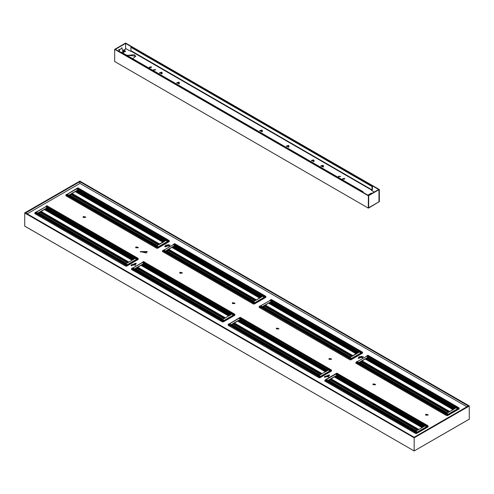 <?xml version="1.0" encoding="UTF-8"?>
<svg xmlns="http://www.w3.org/2000/svg" width="494" height="494" viewBox="0 0 494 494"><rect width="100%" height="100%" fill="white"/><g stroke="black" fill="none" stroke-linecap="round" stroke-linejoin="round"><path stroke-width="0.74" d="M469.3 419.128L469.238 405.963L469.3 419.128L414.176 450.973L414.176 437.758L414.176 450.954L24.719 226.122L24.762 212.933L24.7 226.098M79.824 181.613L79.824 181.125L79.824 181.613L25.639 212.963L24.762 212.933L25.577 212.933L414.176 437.27L414.176 437.758L414.176 437.283L468.423 405.963L469.238 405.963L468.423 405.963L79.824 181.613M48.313 206.85L136.307 257.423M48.369 209.388L134.232 258.961M47.091 208.295L48.319 209.042L47.659 209.425L46.399 208.678L47.091 208.295L48.344 209.018M47.659 209.425L48.091 209.444M124.476 264.444L124.618 264.129L36.84 213.464L37.445 213.087L38.131 213.099L125.896 263.771M124.408 265.377L124.439 264.438L36.673 213.772L36.871 213.47L37.316 213.21L124.821 264.055L125.84 263.808M38.927 213.013L38.452 213.285L38.927 213.013L40.193 213.748L39.971 214.13L40.199 213.785M135.486 257.985L47.652 207.276L135.72 257.763L135.158 258.424L135.906 257.658L137.394 258.516L136.721 259.233L136.924 259.69L135.233 258.374M124.476 264.463L124.655 264.148L126.452 265.395L124.476 264.463L124.451 265.402M124.655 264.148L125.772 263.833L127.31 264.679L136.677 259.276L135.183 258.411L125.772 263.833M135.906 257.658L136.43 257.393L137.826 258.269M138.104 259.572L137.937 258.263L137.394 258.516L137.647 258.936L137.091 259.541M48.579 206.702L47.22 207.671L45.689 206.788L46.479 206.029L47.98 206.893M47.22 207.671L37.834 213.062M37.519 213.056L36.618 213.494L36.525 214.637M36.729 213.383L35.235 212.525L35.037 212.821L35.08 212.488L34.938 213.723M155.703 246.061L68.215 195.247M155.307 247.414L155.332 246.475L67.573 195.803L67.764 195.501L155.517 246.16L155.332 246.475L155.956 245.907L67.906 195.42L68.382 195.105L156.87 245.851M155.876 245.277L156.166 245.11M79.207 188.887L167.194 239.417M165.478 240.881L164.508 240.319L163.909 240.64M164.817 241.257L163.847 240.683M166.731 239.689L167.318 239.417L79.559 188.751L167.219 239.497L166.731 239.689L79.213 188.85L77.867 190.616L75.156 191.536L69.438 195.371M167.04 239.553L165.953 240.603M155.733 246.08L156.857 245.858L158.358 246.753L157.567 246.87L156.067 246.006L167.367 239.485L169.102 240.603L167.447 239.491M78.04 187.874L79.41 188.739M79.392 188.745L78.947 189.004M68.172 195.223L66.653 194.377L67.104 194.284M68.141 195.241L67.561 195.68L67.425 196.674M67.53 195.778L65.955 194.834L66.604 194.358M155.351 247.438L155.474 246.469L156.067 246.006M156.975 247.42L157.265 247.191L157.463 247.494L156.969 247.42L157.148 247.105L155.653 246.247M167.318 239.51L168.818 240.374L168.158 240.819L168.503 241.152L168.948 240.362M144.964 262.66L232.964 313.227M144.316 265.229L143.056 264.5L143.723 264.123L144.977 264.846L144.322 265.235L145.075 265.012M143.056 264.5L143.748 264.099L145.001 264.821M133.664 269.168L133.207 270.459M221.46 319.834L222.473 319.624L221.479 319.859M136.857 269.588L136.622 269.934L136.85 269.551L135.584 268.816L135.109 269.088M232.143 313.789L144.322 263.061L232.378 313.567L231.816 314.227M133.664 269.144L134.788 268.903L222.553 319.581M222.43 319.637L223.967 320.483L222.473 319.624L232.544 313.468L234.051 314.32L233.378 315.036L233.582 315.493L231.884 314.178M232.563 313.462L233.088 313.196L234.477 314.073M234.761 315.339L234.594 314.067L234.051 314.32L234.304 314.74L233.748 315.345M223.09 321.983L223.072 321.106L222.615 321.119L223.467 320.495L223.615 320.946L222.627 321.125M145.236 262.505L143.871 263.475L142.346 262.592L143.137 261.832L144.631 262.697M143.871 263.475L134.492 268.872M134.177 268.86L133.275 269.298L133.182 270.44M131.688 268.625L131.595 269.526M252.36 301.871L164.866 251.051M252.619 301.711L164.829 251.063L164.274 251.421L164.101 252.49M252.533 301.081L252.823 300.914M175.864 244.691L174.37 243.678L176.062 244.542M262.135 296.684L261.165 296.122L260.566 296.443M261.474 297.067L260.505 296.486M263.852 295.227L176.216 244.555L263.876 295.301L263.388 295.492L175.87 244.654L174.524 246.42L171.813 247.346L166.095 251.174M252.811 301.643L165.002 250.927L165.681 250.94L253.527 301.655L252.391 301.883M263.691 295.363L262.61 296.412M175.642 244.833L176.086 244.573L175.605 244.808M164.829 251.026L163.31 250.186L163.755 250.088M164.798 251.045L164.224 251.458L164.082 252.477M164.187 251.582L162.637 250.674L163.057 250.316M252.008 303.242L252.181 302.174L252.922 301.729L255.015 302.556L254.225 302.674L252.724 301.809M253.484 301.673L263.994 295.301L265.488 296.165M253.632 303.223L253.922 302.995L254.114 303.297L253.626 303.223L253.805 302.908L252.311 302.05M265.605 296.165L264.809 296.622L265.161 296.962L265.723 296.289L264.105 295.301M241.622 318.463L331.264 369.876L330.029 370.84L330.239 371.297L328.541 369.981L329.214 369.265L330.708 370.123L330.955 370.543L330.406 371.148M327.541 370.574L241.69 320.989M241.424 318.574L240.374 319.927L241.634 320.649L240.973 321.032L239.707 320.303L240.405 319.902L241.659 320.625M240.973 321.032L241.399 321.051M328.541 369.981L317.747 376.045L317.932 375.736L230.321 324.947L229.864 326.262L229.982 325.373M230.179 325.077L230.624 324.817L318.136 375.662L319.155 375.415M232.242 324.62L231.766 324.898L232.242 324.62L233.508 325.355L233.279 325.737L233.514 325.398M241.208 318.667L329.029 369.37L328.473 370.031M230.321 324.947L231.439 324.706L319.21 375.384M331.412 371.111L331.159 369.913L329.634 369.024L329.214 369.265M319.748 377.762L319.704 376.866L319.266 376.922L320.124 376.298L320.273 376.749L319.618 377.015L317.79 376.07L317.766 377.008M241.893 318.309L240.529 319.278L239.003 318.395L239.794 317.636L241.288 318.5M240.529 319.278L231.149 324.675M230.834 324.669L229.945 325.077L229.834 326.244M230.043 324.996L228.549 324.132L228.345 324.428L228.426 324.089L228.253 325.33M349.017 357.675L261.524 306.854M261.493 306.873L261.079 307.107L348.826 357.773L348.647 358.082L349.239 357.533L261.487 306.867L260.931 307.225L260.758 308.299M349.19 356.884L349.48 356.717M272.521 300.494L360.509 351.03M357.162 352.29L357.866 351.913L358.792 352.488M272.546 300.469L360.626 351.024L272.873 300.364L271.959 300.809L271.181 302.223L268.464 303.149L262.746 306.978M261.876 306.688L349.468 357.446L261.857 306.681L350.178 357.458M272.299 300.636L360.046 351.296L360.49 351.036L359.268 352.216M271.336 299.475L272.849 300.346L271.076 299.457L272.719 300.346L272.256 300.611M261.487 306.83L259.961 305.99L260.412 305.891M261.456 306.848L260.869 307.293L260.739 308.281M259.356 306.527L259.918 305.965M348.665 359.045L348.807 358.026L349.524 357.545L351.672 358.36L350.882 358.477L349.382 357.613M349.709 357.397L360.651 351.104L362.417 352.21L360.762 351.104M348.77 358.15L350.771 359.101L348.968 357.854M360.632 351.117L362.127 351.981L361.466 352.426L361.818 352.765L362.256 351.969M338.279 374.267L427.792 425.68M337.624 376.836L336.371 376.113L337.062 375.706L338.285 376.453L337.624 376.836L338.384 376.619M336.371 376.113L337.124 375.304L424.896 425.976M326.979 380.757L328.096 380.516L415.868 431.188M414.447 431.861L414.583 431.54L326.806 380.874L327.281 380.621L414.793 431.466M328.899 380.423L328.417 380.701L328.899 380.423L330.159 381.152L329.936 381.541L330.165 381.201M414.775 431.441L415.812 431.219M425.451 425.396L337.637 374.668L425.686 425.173L425.13 425.84M414.417 432.812L414.627 431.565L416.251 432.528L416.417 432.812L415.923 432.725L416.115 432.423L415.936 432.732M327.281 380.621L415.003 431.299L414.627 431.565L415.738 431.243L417.276 432.089L426.686 426.643L426.896 427.106L425.155 425.822L425.871 425.068L427.366 425.927L426.686 426.643L425.198 425.785M425.155 425.822L415.738 431.243M428.063 426.878L427.921 425.68L338.68 374.23L426.402 424.809M338.544 374.119L337.186 375.082L335.661 374.199L336.451 373.439L337.945 374.304M337.186 375.082L327.806 380.479M327.485 380.473L326.571 380.93L326.491 382.053M325.003 380.232L324.91 381.133M445.668 413.478L358.181 362.658L357.539 363.17L358.996 362.547L446.835 413.262L445.699 413.497M445.884 412.712L446.131 412.521M369.179 356.298L369.524 356.162M453.819 408.093L454.523 407.717L455.449 408.291M457.166 406.834L369.531 356.168L368.598 356.631L367.839 358.033L365.122 358.953L359.404 362.781M457.006 406.97L368.956 356.433L369.401 356.18L457.148 406.84L455.919 408.019M369.506 356.155L367.919 355.254L369.376 356.149M369.358 356.155L368.913 356.415M358.144 362.633L356.619 361.793L357.069 361.694M358.113 362.652L357.526 363.096L357.397 364.09M356.007 362.33L356.575 361.769M445.322 414.849L445.477 413.811L446.236 413.336L448.324 414.163L447.533 414.281L446.039 413.416M446.798 413.287L457.308 406.908L458.796 407.778M445.427 413.96L447.428 414.904L445.625 413.657M458.926 407.778L458.123 408.229L458.475 408.569L459.037 407.902L457.413 406.908M48.109 206.967L48.529 206.733L48.085 206.992L136.109 257.504L135.72 257.763M36.667 213.766L36.55 214.655M46.584 205.949L48.393 206.653M156.709 245.907L158.234 246.784L158.364 247.241L157.148 247.105M144.551 262.864L144.97 262.617L232.767 313.307L232.378 313.567M221.72 319.674L133.942 269.026L221.695 319.698M143.241 261.752L145.051 262.456M252.595 301.735L251.989 302.279L252.168 301.964L164.422 251.304L164.829 251.063M253.366 301.711L254.892 302.587L255.021 303.044L253.805 302.908M241.646 318.439L329.424 369.111L329.029 369.37M239.899 317.556L241.702 318.26M337.865 374.471L338.285 374.23L426.075 424.914L425.686 425.173M327.244 380.633L326.688 380.991L326.515 382.066M336.556 373.365L338.359 374.063M358.181 362.658L445.897 413.336L445.304 413.886L445.483 413.577L357.736 362.911L357.415 364.103M137.647 258.936L138.098 258.51L138.221 259.504M234.304 314.74L234.755 314.314L234.872 315.277M330.955 370.543L331.412 370.117L331.523 371.043M427.921 425.68L427.366 425.927L427.613 426.347L428.07 425.921L428.162 426.674M66.4 194.506L65.832 195.748M77.595 188.047L77.898 187.887M169.115 241.671L169.102 240.603L169.226 241.603M163.131 250.168L162.489 251.557M174.252 243.851L174.555 243.69M265.766 297.437L265.76 296.406L265.877 297.369M259.714 306.119L259.146 307.361M270.903 299.654L271.212 299.494M362.417 353.21L362.417 352.21L362.534 353.142L362.54 352.413L362.54 353.136L351.111 359.737L349.857 359.737L259.183 307.385L259.233 306.638M356.372 361.923L355.804 363.17L446.483 415.522L447.737 415.522L459.167 408.921L459.167 408.198L459.167 408.779M367.561 355.458L367.869 355.297M459.068 408.976L459.074 408.019L459.185 408.915M46.893 205.788L46.3 206.01L46.942 205.745L48.529 206.64M144.39 262.901L142.729 261.993L143.674 261.573L142.828 261.999M240.208 317.395L239.615 317.617L240.257 317.352L241.844 318.247M336.865 373.198L336.272 373.421L336.914 373.155L338.501 374.057M368.685 195.649L114.985 49.178L114.67 49.357L114.67 61.472L368.271 208.116L368.37 195.828L368.685 195.649L368.536 207.844M379.33 201.614L379.33 189.498L379.015 189.684L379.015 201.799L379.33 201.614L368.635 208.017L368.715 195.63L378.984 189.702L378.954 201.953M37.933 213.031L36.056 212.185M232.952 313.19L145.162 262.536L233.069 313.184L232.532 313.443M134.59 268.835L132.713 267.989M263.388 295.492L264.031 295.288M231.248 324.638L229.37 323.792M327.899 380.442L326.145 379.565M25.651 212.957L79.824 181.681L79.824 183.453L79.824 181.681L468.349 405.994M362.151 357.847L360.429 356.853M168.806 246.222L167.114 245.246M136.295 257.386L48.659 206.72L136.418 257.38L135.875 257.64M48.085 206.992L135.838 257.652M47.72 209.444L48.418 209.209M37.038 213.359L125.062 263.87M38.828 213.05L44.256 209.505L132.077 260.208M46.424 208.666L44.256 209.505M47.652 207.276L46.405 208.678L47.066 208.314M47.893 207.06L48.344 206.832M37.661 213.044L125.495 263.753M38.995 212.889L126.513 263.419M39.705 212.253L127.421 262.894M40.304 211.815L128.1 262.499M41.033 211.364L128.854 262.067M47.158 207.888L134.924 258.56M46.263 208.69L133.788 259.22M45.572 208.863L133.294 259.504M44.985 209.11L132.781 259.801M125.322 263.827L127.557 265.099L136.924 259.69M127.39 265.142L126.81 264.691L126.149 265.012M131.472 265.828L133.726 264.525M35.228 212.519L45.689 206.788L36.29 212.185L37.803 213.062M48.406 206.646L47.029 205.776M34.827 213.649L35.469 212.266L37.143 213.149M47.338 207.566L45.633 206.764M67.567 195.803L67.45 196.686M156.388 245.024L157.345 245.574M165.515 240.862L164.551 240.306L163.897 240.646M163.792 241.85L159.79 244.122L71.933 193.401M159.012 244.61L159.79 244.122M166.385 240.022L78.552 189.313M165.891 240.64L78.052 189.924M164.206 240.467L77.867 190.616M164.755 241.294L77.163 190.727M164.261 241.585L76.471 190.9M163.742 241.875L75.878 191.147M163.014 242.264L75.156 191.536M68.561 195.081L156.394 245.79M157.481 245.493L69.889 194.926M158.395 244.968L70.605 194.284M159.062 244.573L71.204 193.846M68.888 195.118L78.206 189.739L76.737 188.862L67.326 194.284L68.74 195.099M78.256 189.671L76.49 188.992M78.688 189.165L77.237 188.325L76.65 188.832M68.827 195.111L67.196 194.253L77.083 188.288L78.978 188.986M166.651 239.948L168.158 240.819L167.756 241.288L168.133 241.597L168.503 241.152M166.114 240.51L167.639 241.393L166.237 240.405M165.842 245.981L168.306 244.561M146.224 252.965L140.364 251.563L147.231 251.563L146.224 252.965M147.175 251.928L140.42 251.928M373.303 383.85L375.57 384.394L372.914 384.394L373.303 383.85M375.415 384.752L373.069 384.752M425.921 414.231L428.187 414.775L425.532 414.775L425.921 414.231M428.032 415.133L425.686 415.133M276.677 328.065L278.943 328.609L276.288 328.609L276.677 328.065M278.789 328.967L276.442 328.967M329.294 358.446L331.567 358.984L328.905 358.984L329.294 358.446M331.406 359.348L329.066 359.348M180.051 272.28L182.323 272.824L179.662 272.824L180.051 272.28M182.163 273.182L179.822 273.182M232.668 302.655L234.94 303.199L232.279 303.199L232.668 302.655M234.78 303.563L232.439 303.563M83.424 216.489L85.697 217.033L83.035 217.033L83.424 216.489M85.536 217.397L83.196 217.397M136.048 246.87L138.314 247.414L135.659 247.414L136.048 246.87M138.159 247.778L135.813 247.778M358.175 357.884L359.187 357.298L359.187 358.02L358.49 358.428L358.175 357.884L358.175 358.243M363.275 357.069L359.027 357.069M359.187 357.298L358.934 356.705L363.362 356.705L358.49 358.428M135.887 263.327L135.887 264.049L134.251 264.636L134.251 263.913L135.263 263.327L136.202 263.506L135.189 264.457L135.35 265.408M134.251 264.636L131.101 265.408M135.189 264.457L135.442 265.043L131.015 265.043L134.251 263.913M165.144 246.802L164.7 246.438L165.842 245.672L165.842 246.395L165.144 246.802L165.768 246.802L170.022 245.08L165.589 245.08L165.842 245.672M169.93 245.444L165.681 245.444M329.232 374.952L329.232 375.675L327.596 376.261L327.596 375.539L328.609 374.952L329.547 375.131L328.535 376.082L328.695 377.033M327.596 376.261L324.447 377.033M328.535 376.082L328.788 376.669L324.354 376.669L327.596 375.539M324.799 381.022L324.799 380.349L324.799 381.072L415.473 433.423L416.726 433.423L428.162 426.822M228.179 324.953L228.179 324.564L228.179 325.287L318.852 377.638L320.106 377.638L331.536 371.037L331.536 370.315L331.523 371.031M162.557 250.977L162.557 251.6L253.231 303.952L254.484 303.952L265.92 297.351L265.92 296.628L265.871 297.326M131.552 268.884L131.552 269.502L222.226 321.853L223.479 321.853L234.909 315.252L234.909 314.53L234.866 315.228M34.901 213.007L34.926 213.717L125.6 266.068L126.853 266.068L138.209 259.424M138.116 258.646L138.283 259.467L138.283 258.745M65.912 195.105L65.937 195.815L156.61 248.167L157.858 248.167L169.294 241.566L169.294 240.844L169.22 241.523M466.935 406.809L79.948 183.385L27.189 213.846M149.589 67.715L149.268 67.258L151.158 66.807L151.485 67.258L149.589 67.715M151.411 67.487L149.336 67.487M342.842 179.285L342.515 178.834L344.411 178.377L344.732 178.834L342.842 179.285M344.664 179.056L342.589 179.056M123 52.741L121.975 47.751L119.82 49.845L119.159 49.381L119.672 51.882M118.782 49.283L119.264 51.648M123.284 52.58L123.457 50.11L125.68 51.197L122.703 52.914M125.291 51.419L123.728 50.586L123.673 52.352M121.796 52.568L120.74 51.956L120.023 52.086M374.322 192.03L371.5 190.406L372.05 189.863L372.05 186.565L372.439 186.337L131.268 47.097L130.879 47.325L130.879 50.623L130.33 51.166L126.217 48.795L123.457 50.11M371.581 193.617L368.709 195.124M155.641 69.926L153.566 69.926M340.434 176.617L338.359 176.617M135.745 56.365L134.399 54.692L126.97 55.371M362.732 192.215L363.121 191.715L121.95 52.475L121.561 52.975M368.839 195.198L368.32 194.895L371.451 193.092L371.97 193.389M126.73 55.235L135.764 56.137L132.676 58.669M338.612 176.846L338.291 176.389L340.502 176.389L338.612 176.846M153.819 70.154L153.498 69.703L155.709 69.703L153.819 70.154M363.121 191.715L363.121 192.438M121.561 52.704L362.732 191.944M372.439 186.337L372.439 189.634L371.889 190.628M371.451 193.092L371.451 193.543M322.687 165.552L322.903 165.848L321.44 165.848L322.687 165.552M323.076 165.323L323.453 165.848L320.884 165.848L323.076 165.323M161.384 72.42L161.6 72.723L160.136 72.723L161.384 72.42M161.779 72.198L162.149 72.723L159.581 72.723L161.779 72.198M313.289 160.124L313.505 160.427L312.041 160.427L313.289 160.124M313.684 159.902L314.061 160.427L311.492 160.427L313.684 159.902M261.61 130.286L261.826 130.589L260.363 130.589L261.61 130.286M262.005 130.064L262.382 130.589L259.807 130.589L262.005 130.064M288.237 145.656L288.447 145.958L286.989 145.958L288.237 145.656M288.626 145.434L289.002 145.958L286.434 145.958L288.626 145.434M178.612 82.368L178.822 82.665L177.365 82.665L178.612 82.368M179.001 82.14L179.378 82.665L176.809 82.665L179.001 82.14M130.879 47.325L372.05 186.565M114.67 49.357L368.37 195.828M114.67 61.472L368.271 208.116M379.015 189.684L125.315 43.244M379.33 189.498L125.63 43.027L125.315 43.213M115.324 49.375L115.016 49.196M115.324 49.338L125.6 43.41L125.285 43.225L115.016 49.159M125.6 43.41L125.6 48.869M368.715 195.63L368.401 195.451L378.676 189.517L378.984 189.702M368.685 207.727L378.984 201.818M144.742 262.796L232.489 313.455M144.31 263.08L143.748 264.099M230.889 314.764L145.038 265.185M144.378 265.247L144.748 265.247M135.486 268.853L140.913 265.309L228.734 316.012M143.692 264.117L140.913 265.309M134.319 268.847L222.152 319.556M135.646 268.693L223.171 319.223M136.363 268.057L224.078 318.698M136.962 267.618L224.758 318.303M137.69 267.168L225.511 317.87M143.81 263.691L231.581 314.369M142.92 264.494L230.439 315.024M142.229 264.667L229.945 315.308M141.642 264.914L229.438 315.604M222.59 321.977L222.615 321.119L221.133 320.266L221.108 321.205M221.979 319.63L224.214 320.902L233.582 315.493M133.386 269.193L131.892 268.328L131.7 268.631L133.207 269.502M131.886 268.328L132.942 267.989L132.256 268.063M142.099 262.722L132.942 267.989L134.461 268.866M145.063 262.45L143.556 261.592M131.484 269.458L132.126 268.069L133.8 268.952M143.995 263.37L142.291 262.567M143.68 261.579L145.187 262.444M253.045 300.827L253.996 301.377M176.216 244.555L264.024 295.295M262.172 296.666L261.209 296.11L260.554 296.449M164.984 250.94L164.397 251.304M260.449 297.654L256.448 299.926L168.59 249.204M255.67 300.414L256.448 299.926M263.043 295.826L175.209 245.117M262.549 296.443L174.709 245.728M260.863 296.27L174.524 246.42M261.412 297.098L173.82 246.531M260.918 297.388L173.128 246.704M260.4 297.678L172.536 246.951M259.671 298.067L171.813 247.346M165.218 250.884L253.052 301.593M254.138 301.297L166.546 250.73M255.046 300.772L167.262 250.088M255.719 300.377L167.861 249.649M165.539 250.921L174.864 245.543M174.913 245.481L173.443 244.629L163.983 250.088L165.397 250.903M175.345 244.968L173.894 244.129L173.308 244.635M174.876 245.524L173.221 244.647L173.734 244.092L175.636 244.789M263.308 295.752L264.809 296.622L264.413 297.092L264.784 297.4L265.161 296.962M262.771 296.314L264.296 297.197L262.894 296.209M329.609 368.993L241.974 318.327L329.726 368.993L329.183 369.246M241.399 318.599L329.146 369.259M241.035 321.051L241.727 320.816M230.352 324.966L318.377 375.477M232.137 324.663L237.571 321.112L325.392 371.815M239.738 320.273L237.571 321.112M230.976 324.651L318.809 375.36M232.304 324.496L319.828 375.026M233.02 323.86L320.736 374.501M233.619 323.422L321.415 374.112M234.347 322.971L322.168 373.674M328.8 369.592L240.967 318.883M240.467 319.501L328.238 370.173M239.578 320.297L327.096 370.827M238.886 320.47L326.602 371.111M238.293 320.717L326.089 371.408M319.087 375.44L320.625 376.286L329.986 370.883L328.498 370.018M318.636 375.434L320.872 376.706L330.239 371.297M324.786 377.428L327.022 376.144M228.543 324.132L229.599 323.792L228.907 323.866M238.75 318.525L229.599 323.792L231.118 324.669M241.72 318.253L240.343 317.383M228.142 325.268L228.778 323.873L230.457 324.756M240.646 319.173L238.948 318.371M349.703 356.631L350.654 357.187M360.348 351.166L272.317 300.611M358.823 352.469L357.866 351.913M357.174 352.315L358.131 352.87M261.641 306.743L261.252 307.002M357.106 353.457L353.105 355.729L265.247 305.008M352.327 356.217L353.105 355.729M349.468 357.446L349.048 357.693M359.694 351.629L271.861 300.92M359.206 352.247L271.367 301.531M357.52 352.074L271.181 302.223M358.07 352.907L270.477 302.334M357.576 353.191L269.786 302.507M357.057 353.482L269.193 302.754M356.328 353.871L268.464 303.149M350.796 357.1L263.203 306.533M351.703 356.575L263.913 305.891M352.376 356.18L264.512 305.453M262.197 306.725L271.515 301.346M271.57 301.284L270.101 300.432L260.641 305.891L262.055 306.706M272.003 300.772L270.551 299.932L269.959 300.438M271.533 301.328L269.878 300.451L270.391 299.895L272.287 300.593M359.965 351.555L361.466 352.426L361.071 352.895L361.441 353.21L361.818 352.765M359.428 352.117L360.953 353L359.552 352.018M359.187 357.57L361.596 356.18M350.024 357.514L351.919 358.78L361.441 353.21M338.057 374.403L425.803 425.062M337.062 375.706L338.316 376.428M337.692 376.854L338.057 376.854M328.794 380.466L334.228 376.916L422.043 427.619M337.007 375.724L334.228 376.916M337.624 374.687L337.124 375.304M327.633 380.454L415.466 431.163M328.961 380.3L416.479 430.83M329.671 379.664L417.393 430.305M330.276 379.225L418.072 429.916M331.005 378.774L418.826 429.477M338.334 376.811L424.198 426.378M336.235 376.101L423.753 426.631M335.543 376.274L423.259 426.915M334.951 376.527L422.747 427.211M427.773 425.686L426.285 424.828L425.871 425.068M415.287 431.237L417.529 432.509L426.896 427.106M417.356 432.559L416.782 432.102L416.115 432.423M326.695 380.8L325.2 379.935L325.015 380.244L326.522 381.109M325.2 379.935L326.028 379.596M335.407 374.329L326.256 379.596L327.769 380.473M338.378 374.057L336.994 373.186M324.793 381.072L325.435 379.676L327.114 380.559M337.303 374.977L335.605 374.174M445.878 412.706L446.292 412.441M446.36 412.434L447.311 412.99M456.703 407.099L457.283 406.828L369.531 356.162M455.48 408.272L454.523 407.717M453.832 408.124L454.789 408.674M453.764 409.267L449.756 411.539L361.898 360.811M448.984 412.021L449.756 411.539M456.351 407.433L368.518 356.724M455.863 408.05L368.024 357.335M454.177 407.877L367.839 358.033M454.727 408.711L367.135 358.138M454.227 408.995L366.443 358.311M453.708 409.285L365.85 358.558M452.979 409.674L365.122 358.953M358.533 362.491L446.366 413.2M447.453 412.91L359.86 362.337M448.361 412.385L360.571 361.701M449.034 411.984L361.17 361.262M358.854 362.528L368.172 357.15M368.228 357.088L366.752 356.236L357.298 361.694L358.706 362.51M368.66 356.575L367.203 355.736L366.616 356.242M368.191 357.131L366.529 356.254L367.048 355.699L368.944 356.396M456.623 407.365L458.123 408.229L457.728 408.699L458.099 409.013L458.475 408.569M456.086 407.927L457.611 408.804L456.203 407.822M446.681 413.317L448.577 414.583L458.099 409.013M79.824 181.137L469.238 405.963L414.176 437.758L24.762 212.933L79.824 181.137M167.398 245.08L169.152 246.098L167.398 245.08M360.713 356.693L362.485 357.73M24.7 212.963L414.176 437.826L469.3 406M24.762 226.129L414.176 450.954L469.238 419.165M125.031 263.889L124.642 264.154M40.181 213.741L39.705 214.013M37.433 213.099L125.254 263.802M136.319 257.417L137.807 258.276M125.822 263.821L127.557 265.099M125.068 263.913L126.563 264.772L126.433 266.204M135.659 257.862L137.499 259.06M125.933 266.186L125.958 265.315M35.049 212.828L36.55 213.698M35.395 212.414L35.889 212.198L37.396 213.062M45.442 206.918L46.072 206.189L47.733 207.097M45.738 206.646L46.17 206.196M36.179 212.154L35.599 212.259M155.419 246.475L155.4 247.043M166.768 239.676L79.015 189.004M164.551 240.306L163.866 240.708M166.62 239.8L78.793 189.091M156.153 245.839L67.184 194.259M67.727 195.482L66.239 194.617M77.175 188.294L76.712 188.782M65.949 195.822L66.054 194.926M156.938 248.284L156.962 247.414L155.462 246.543M168.652 241.035L166.904 239.751M167.892 241.813L167.639 241.393L158.358 246.753L158.605 247.173L168.133 241.597M157.969 247.241L156.314 245.919M157.814 247.29L157.438 248.303M136.202 263.87L136.202 263.506M135.263 264.049L135.263 263.327M164.829 246.617L164.829 246.259M329.547 375.496L329.547 375.131M328.609 375.675L328.609 374.952M259.183 307.04L259.183 306.663M126.217 48.795L123.871 50.147M120.74 51.956L120.27 52.228M130.682 50.962L371.852 190.202M159.581 72.803L161.97 73.958L162.149 72.803M259.807 130.669L262.197 131.818L262.382 130.669M176.809 82.751L179.198 83.9L179.378 82.751M286.434 146.039L288.823 147.193L289.002 146.039M311.492 160.507L313.875 161.655L314.061 160.507M320.884 165.935L323.274 167.083L323.453 165.935M130.879 50.623L372.05 189.863M322.687 166.145L321.656 166.145M323.416 166.033L323.076 166.744L320.927 166.033M161.384 73.019L160.352 73.019M162.112 72.908L161.779 73.618L159.624 72.908M313.289 160.723L312.257 160.723M314.017 160.612L313.684 161.316L311.529 160.612M261.61 130.885L260.579 130.885M262.339 130.774L262.005 131.484L259.85 130.774M288.237 146.255L287.199 146.255M288.959 146.144L288.626 146.854L286.471 146.144M178.612 82.967L177.574 82.967M179.341 82.85L179.001 83.56L176.852 82.85M221.065 321.186L221.09 320.242L133.331 269.576L133.226 270.471L133.324 269.57M222.8 320.816L133.522 269.273M135.109 269.094L135.584 268.816M136.838 269.545L136.363 269.817M134.084 268.903L221.911 319.612M232.977 313.221L234.465 314.079M224.214 320.902L223.967 320.483L233.335 315.079L231.84 314.215M221.726 319.717L223.467 320.995M224.048 320.946L223.615 320.946M232.316 313.665L234.156 314.863M132.052 268.217L132.546 268.001L134.053 268.866M142.395 262.45L132.855 267.958M251.965 303.217L251.989 302.279L164.23 251.607L164.119 252.502L164.224 251.607M252.07 302.279L252.057 302.847M263.426 295.48L175.666 244.808M261.209 296.11L260.523 296.511M263.271 295.603L175.45 244.894M164.385 251.285L162.897 250.427M165.484 250.915L163.854 250.057L173.141 244.796M173.832 244.098L173.369 244.586M164.996 250.933L163.261 250.162M162.6 251.625L162.711 250.73M253.595 304.076L253.62 303.217L252.113 302.347M265.469 296.178L263.975 295.313M265.309 296.838L263.561 295.554M264.549 297.616L264.296 297.197L255.015 302.556L255.262 302.976L264.784 297.4M254.626 303.044L252.971 301.723M254.472 303.094L254.095 304.082M317.722 376.99L317.747 376.045L229.988 325.379L229.883 326.275M318.346 375.496L317.957 375.767M233.495 325.348L233.02 325.62M230.741 324.706L318.568 375.415M319.13 375.428L320.872 376.706M318.383 375.52L320.124 376.799M317.969 375.761L319.457 376.619M320.699 376.749L320.273 376.749M328.973 369.469L330.807 370.667M319.241 377.768L319.266 376.922M228.358 324.435L229.864 325.305M228.71 324.021L229.204 323.805L230.704 324.669M229.512 323.768L239.386 317.796L241.041 318.704M239.053 318.253L239.479 317.803M348.622 359.021L348.647 358.082L260.888 307.41L260.776 308.305L260.881 307.41M348.727 358.082L348.715 358.65M359.928 351.407L272.101 300.698M261.042 307.089L259.554 306.231M262.141 306.718L260.505 305.86L269.798 300.599M270.49 299.901L270.027 300.395M261.653 306.737L260.536 305.86M260.844 307.392L259.369 306.533L259.257 307.429M350.277 359.021L350.252 359.867M361.966 352.642L360.219 351.358M361.207 353.42L360.953 353L351.672 358.36L351.919 358.78M351.672 358.848L349.629 357.526M351.283 358.848L350.468 358.718M351.129 358.897L350.752 359.86M425.834 425.044L426.248 424.809M414.38 432.793L414.404 431.849L326.645 381.183L326.534 382.078L326.639 381.177M330.153 381.152L329.677 381.424M327.399 380.51L415.226 431.219M415.787 431.231L417.529 432.509M415.04 431.324L416.528 432.182L416.399 433.547M414.447 431.873L415.923 432.725L415.899 433.559M425.624 425.272L427.464 426.47L427.063 426.952M325.441 379.676L327.361 380.479M325.565 379.67L336.044 373.606L337.698 374.508M335.71 374.057L336.136 373.606M445.279 414.824L445.304 413.886L357.539 363.214L357.434 364.109L357.539 363.214M445.384 413.886L445.366 414.454M358.144 362.67L357.736 362.911M456.74 407.087L368.987 356.421M456.586 407.21L368.759 356.507M446.119 413.25L358.792 362.522M357.699 362.892L356.211 362.034M357.162 361.664L366.455 356.402M367.147 355.705L366.678 356.199M357.502 363.195L356.02 362.337L355.915 363.232M446.934 414.824L446.909 415.658M458.784 407.785L457.29 406.92M458.623 408.445L456.87 407.161M457.858 409.223L457.611 408.804L448.324 414.163L448.577 414.583M448.33 414.651L446.286 413.33M447.935 414.651L447.119 414.522M447.786 414.701L447.41 415.639M24.719 212.939L79.824 181.125L469.281 405.975M169.139 246.105L167.386 245.092M25.62 212.939L414.176 437.27L468.38 405.975M24.719 226.122L414.176 450.973L469.281 419.153M38.433 213.278L38.865 213.031M136.455 257.405L137.937 258.263M323.453 166.219L323.453 165.848M320.884 166.219L320.884 165.848M162.149 73.093L162.149 72.723M159.581 73.093L159.581 72.723M314.061 160.797L314.061 160.427M311.492 160.797L311.492 160.427M262.382 130.959L262.382 130.589M259.807 130.959L259.807 130.589M289.002 146.329L289.002 145.958M286.434 146.329L286.434 145.958M179.378 83.035L179.378 82.665M176.809 83.035L176.809 82.665M234.594 314.067L233.069 313.184M135.09 269.082L135.523 268.835M176.179 244.536L174.691 243.678M163.137 250.162L163.878 250.057M231.748 324.885L232.18 324.638M329.77 369.012L331.252 369.87M328.405 380.689L328.837 380.442M445.841 412.688L446.187 412.49M369.487 356.143L368.005 355.285"/></g></svg>
